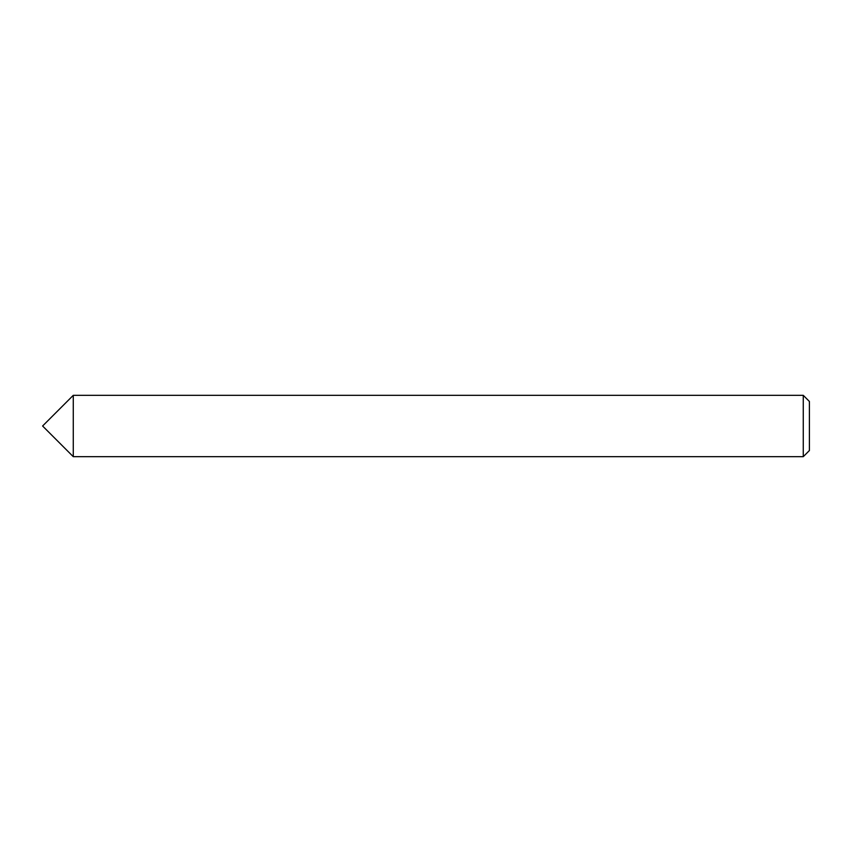 <?xml version="1.0" encoding="UTF-8"?>
<svg xmlns="http://www.w3.org/2000/svg" width="852" height="852" viewBox="0 0 852 852"><rect width="100%" height="100%" fill="white"/><g stroke="black" fill="none" stroke-linecap="round" stroke-linejoin="round"><path stroke-width="1.28" d="M803.266 456.672L809.4 450.538L809.4 401.462L803.266 395.328L73.272 395.328L73.272 456.672L73.272 395.328L42.6 426L73.272 456.672L803.266 456.672L803.266 395.328"/></g></svg>
